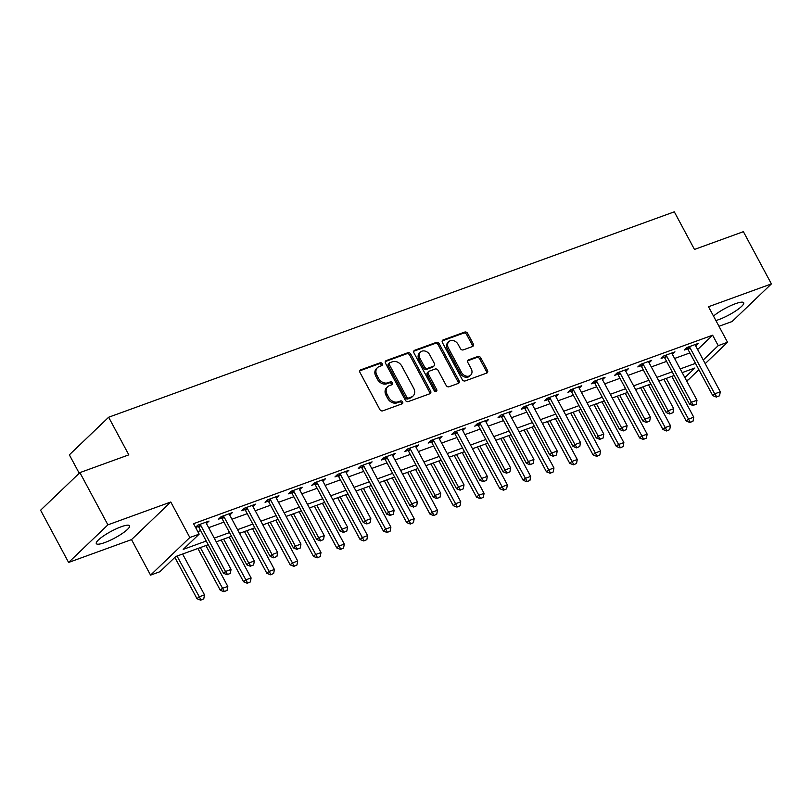 <?xml version="1.0" encoding="UTF-8"?>
<svg xmlns="http://www.w3.org/2000/svg" width="812" height="812" viewBox="0 0 812 812"><rect width="100%" height="100%" fill="white"/><g stroke="black" fill="none" stroke-linecap="round" stroke-linejoin="round"><path stroke-width="1.22" d="M382.239 363.746A1.665 1.319 46.3 0 0 380.189 362.781L360.751 369.836A2.375 1.888 46.3 0 0 360.02 372.556L379.813 409.461A2.375 1.888 46.3 0 0 382.736 410.852L402.173 403.797A1.665 1.319 46.3 0 0 400.641 400.925L398.124 401.838A7.602 6.039 46.3 0 1 388.755 397.403L387.101 394.327A7.602 6.039 46.3 0 1 387.7 386.705A7.602 6.039 46.3 0 1 389.435 385.639L391.952 384.726A1.665 1.319 46.3 0 0 390.41 381.853L387.892 382.767A7.602 6.039 46.3 0 1 378.524 378.331L376.88 375.245A7.602 6.039 46.3 0 1 377.468 367.633A7.602 6.039 46.3 0 1 379.214 366.557L381.721 365.644A1.665 1.319 46.3 0 0 382.239 363.746M381.376 365.776A1.665 1.319 46.3 0 0 379.123 363.796L359.807 370.81M401.828 403.919A1.665 1.319 46.3 0 0 399.575 401.94L397.058 402.853L398.124 401.838M391.597 384.847A1.665 1.319 46.3 0 0 389.354 382.868L386.837 383.782L387.892 382.767M715.89 320.537A18.879 3.786 151.8 0 0 718.782 319.603A18.879 3.786 151.8 0 0 736.23 310.59A18.879 3.786 151.8 0 0 743.701 302.754A18.879 3.786 151.8 0 0 735.347 303.749A18.879 3.786 151.8 0 0 713.494 316.071M121.232 526.755A18.879 3.786 151.8 0 0 103.774 535.768A18.879 3.786 151.8 0 0 96.313 543.604A18.879 3.786 151.8 0 0 104.667 542.609A18.879 3.786 151.8 0 0 122.115 533.596A18.879 3.786 151.8 0 0 129.585 525.76A18.879 3.786 151.8 0 0 121.232 526.755M472.503 346.531A2.375 1.888 46.3 0 0 473.234 343.811L467.682 333.458A2.375 1.888 46.3 0 0 464.748 332.067L443.159 339.903A2.375 1.888 46.3 0 0 442.438 342.623L462.231 379.539A2.375 1.888 46.3 0 0 465.154 380.919L486.743 373.084A2.375 1.888 46.3 0 0 487.474 370.373L480.765 357.859A2.375 1.888 46.3 0 0 477.842 356.478L468.595 359.828A2.375 1.888 46.3 0 0 467.864 362.548L471.193 368.749A6.354 5.045 46.3 0 1 470.696 375.114A6.354 5.045 46.3 0 1 461.409 372.302L448.376 348.003A6.354 5.045 46.3 0 1 448.874 341.629A6.354 5.045 46.3 0 1 458.161 344.44L460.333 348.5A2.375 1.888 46.3 0 0 463.266 349.881L472.503 346.531M697.64 349.536L712.621 335.204L718.224 345.648L727.542 342.268L705.202 363.644M79.891 472.614L107.894 524.846L68.604 562.452L40.6 510.22L79.891 472.614L128.814 454.852L108.646 417.236L674.305 211.83L694.473 249.436L743.396 231.674L771.4 283.906L708.5 306.743L727.542 342.268M68.604 562.452L131.514 539.604L170.794 502.009L107.894 524.846M170.794 502.009L189.835 537.524L199.163 534.134L183.228 549.379L206.238 541.025M712.621 335.204L193.56 523.689L199.163 534.134M410.781 354.113A2.375 1.888 46.3 0 0 407.857 352.733L386.268 360.569A2.375 1.888 46.3 0 0 385.538 363.279L405.33 400.194A2.375 1.888 46.3 0 0 408.263 401.585L429.852 393.749A2.375 1.888 46.3 0 0 430.583 391.029L410.781 354.113L409.725 355.128A2.375 1.888 46.3 0 0 406.792 353.748L385.324 361.543M414.719 350.236L436.308 342.4A2.375 1.888 46.3 0 1 439.231 343.791L459.024 380.696A2.375 1.888 46.3 0 1 458.293 383.416L449.056 386.766A2.375 1.888 46.3 0 1 446.133 385.385L438.104 370.414A2.375 1.888 46.3 0 0 435.171 369.024L429.04 371.246A2.375 1.888 46.3 0 0 428.31 373.967L436.673 389.557A1.665 1.319 46.3 0 1 434.105 390.481L413.988 352.956A2.375 1.888 46.3 0 1 414.719 350.236L413.815 351.099M718.975 326.282L732.109 321.511L771.4 283.906M197.803 531.606L200.635 530.581M208.654 527.668L223.939 522.126M231.948 519.213L247.234 513.661M255.242 510.748L270.528 505.206M278.546 502.293L293.832 496.741M301.841 493.828L317.127 488.286M325.135 485.373L340.421 479.821M348.439 476.908L363.725 471.366M371.734 468.453L387.019 462.901M395.028 459.988L410.314 454.446M418.322 451.533L433.608 445.981M441.626 443.068L456.912 437.526M464.921 434.613L480.207 429.061M488.215 426.148L503.501 420.606M511.519 417.693L526.805 412.141M534.814 409.228L550.1 403.686M558.108 400.773L573.394 395.221M581.412 392.308L596.688 386.766M604.707 383.853L619.992 378.301M628.001 375.388L643.287 369.846M651.295 366.933L666.581 361.381M674.599 358.468L689.885 352.926M195.611 527.516L198.29 526.541M195.519 527.353L197.834 525.131L209.019 521.071L206.441 523.547M229.735 515.082L232.313 512.616L221.128 516.676L218.479 519.213L221.595 518.086M253.029 506.627L255.607 504.15L244.432 508.21L241.773 510.758L244.889 509.621M276.334 498.162L278.912 495.696L267.727 499.756L265.067 502.293L268.183 501.166M299.628 489.707L302.206 487.23L291.021 491.29L288.372 493.838L291.478 492.701M322.922 481.242L325.5 478.775L314.315 482.835L311.666 485.373L314.782 484.246M346.216 472.787L348.805 470.31L337.619 474.37L334.96 476.918L338.076 475.781M369.521 464.322L372.099 461.855L360.914 465.915L358.265 468.453L361.37 467.326M392.815 455.867L395.393 453.39L384.208 457.45L381.559 459.998L384.675 458.861M416.109 447.402L418.687 444.935L407.512 448.995L404.853 451.533L407.969 450.406M439.414 438.947L441.992 436.47L430.807 440.53L428.147 443.078L431.263 441.941M462.708 430.482L465.286 428.015L454.101 432.075L451.452 434.613L454.568 433.486M486.002 422.027L488.58 419.55L477.405 423.61L474.746 426.158L477.862 425.021M509.307 413.562L511.885 411.095L500.699 415.155L498.04 417.693L501.156 416.566M532.601 405.107L535.179 402.63L523.994 406.69L521.345 409.238L524.451 408.101M555.895 396.642L558.473 394.175L547.288 398.235L544.639 400.773L547.755 399.646M579.189 388.187L581.778 385.71L570.592 389.77L567.933 392.318L571.049 391.181M602.494 379.722L605.072 377.255L593.887 381.315L591.237 383.853L594.343 382.726M625.788 371.267L628.366 368.79L617.181 372.85L614.532 375.398L617.648 374.261M649.082 362.802L651.66 360.335L640.485 364.395L637.826 366.933L640.942 365.806M672.387 354.347L674.965 351.87L663.78 355.93L661.12 358.478L664.236 357.341M695.681 345.882L698.259 343.415L687.074 347.475L684.425 350.013L687.541 348.886M108.646 417.236L69.355 454.842L79.231 473.244M698.878 369.704L688.251 379.874L686.424 380.534M208.217 544.72L175.798 556.494L159.873 571.739L150.555 575.129L189.835 537.524M131.514 539.604L150.555 575.129M703.243 359.99L718.224 345.648M214.256 538.123L229.542 532.571M237.551 529.657L252.836 524.105M260.845 521.202L276.131 515.65M284.149 512.737L299.425 507.185M307.443 504.282L322.729 498.73M330.738 495.817L346.024 490.265M354.032 487.362L369.318 481.81M377.336 478.897L392.622 473.345M400.631 470.442L415.917 464.89M423.925 461.977L439.211 456.425M447.229 453.522L462.515 447.97M470.524 445.057L485.809 439.505M493.818 436.602L509.104 431.05M517.122 428.137L532.398 422.585M540.416 419.682L555.702 414.13M563.711 411.217L578.997 405.665M587.005 402.762L602.291 397.21M610.309 394.297L625.595 388.745M633.604 385.842L648.889 380.29M656.898 377.377L672.184 371.825M680.202 368.922L695.488 363.37M684.851 377.59L694.859 368.009L682.181 372.617M674.163 375.52L658.887 381.072M650.869 383.985L635.583 389.537M627.574 392.44L612.289 397.992M604.28 400.905L588.994 406.457M580.976 409.36L565.69 414.912M557.682 417.825L542.396 423.377M534.387 426.28L519.101 431.832M511.083 434.745L495.797 440.297M487.789 443.2L472.503 448.752M464.494 451.665L449.209 457.217M441.19 460.12L425.914 465.672M417.896 468.585L402.61 474.137M394.602 477.04L379.316 482.592M371.307 485.505L356.021 491.057M348.003 493.96L332.717 499.512M324.709 502.425L309.423 507.977M301.414 510.88L286.128 516.432M278.11 519.345L262.824 524.897M254.816 527.8L239.53 533.352M231.521 536.265L216.236 541.817M377.468 367.633L376.413 368.648A7.602 6.039 46.3 0 0 375.814 376.271L376.88 375.245M386.837 383.782A7.602 6.039 46.3 0 1 377.458 379.346L375.814 376.271M387.7 386.705L386.634 387.72A7.602 6.039 46.3 0 0 386.035 395.342L387.101 394.327M397.058 402.853A7.602 6.039 46.3 0 1 387.689 398.418L386.035 395.342M429.731 393.79A2.375 1.888 46.3 0 0 429.518 392.044L409.725 355.128M389.821 362.71A1.665 1.319 46.3 0 0 389.313 364.608L406.68 397.007A1.665 1.319 46.3 0 0 408.73 397.981L411.39 397.017A7.602 6.039 46.3 0 0 413.125 395.952A7.602 6.039 46.3 0 0 413.724 388.329L401.849 366.182A7.602 6.039 46.3 0 0 392.47 361.746L389.821 362.71M388.755 363.725A1.665 1.319 46.3 0 0 388.248 365.623L389.313 364.608M413.125 395.952L412.06 396.966A7.602 6.039 46.3 0 1 410.324 398.032L407.675 398.996A1.665 1.319 46.3 0 1 405.624 398.032L388.248 365.623M413.775 351.21L435.242 343.415L436.308 342.4M458.181 383.457A2.375 1.888 46.3 0 0 457.968 381.711L438.175 344.806A2.375 1.888 46.3 0 0 435.242 343.415M428.503 371.581L427.437 372.606A2.375 1.888 46.3 0 0 427.254 374.982L435.608 390.572L436.673 389.557M435.811 391.526A1.665 1.319 46.3 0 0 435.608 390.572M429.771 354.874A6.354 5.045 46.3 0 0 420.484 352.063A6.354 5.045 46.3 0 0 419.987 358.427L424.574 366.994A2.375 1.888 46.3 0 0 427.508 368.384L433.628 366.151A2.375 1.888 46.3 0 0 434.359 363.441L429.771 354.874M420.484 352.063L419.418 353.078A6.354 5.045 46.3 0 0 418.921 359.452L419.987 358.427M434.176 365.816L433.111 366.841A2.375 1.888 46.3 0 1 432.573 367.176L426.442 369.399A2.375 1.888 46.3 0 1 423.509 368.009L418.921 359.452M448.874 341.629L447.818 342.644A6.354 5.045 46.3 0 0 447.31 349.018L448.376 348.003M470.696 375.114L469.63 376.129A6.354 5.045 46.3 0 1 460.343 373.317L447.31 349.018M486.621 373.124A2.375 1.888 46.3 0 0 486.408 371.388L479.699 358.874A2.375 1.888 46.3 0 0 476.776 357.493L467.651 360.802M472.381 346.572A2.375 1.888 46.3 0 0 472.168 344.826L466.616 334.473A2.375 1.888 46.3 0 0 463.693 333.082L442.225 340.878M174.854 557.408L197.011 598.718L198.92 596.891L204.512 594.861L182.609 554.028M200.655 600.169L203.771 598.85L200.655 600.169L197.011 598.718M177.016 556.058L200.98 599.865M204.512 594.861L203.771 598.85M227.522 574.46L230.314 573.445L227.522 574.46L225.462 571.486L223.554 573.313L198.91 527.353A2.416 1.918 46.3 0 0 198.483 526.744L197.387 525.557M206.004 522.167L206.157 522.827A2.416 1.918 46.3 0 0 206.41 523.486L231.055 569.456L225.462 571.486L200.818 525.516A2.416 1.918 46.3 0 0 200.391 524.917L199.904 524.379M230.314 573.445L231.055 569.456M223.554 573.313L227.198 574.764M197.895 548.476L220.306 590.263L222.214 588.436L227.807 586.406L205.913 545.562M223.96 591.704L227.066 590.385L223.96 591.704L220.306 590.263M200.32 547.592L224.274 591.4M227.807 586.406L227.066 590.385M221.199 540.01L243.6 581.798L245.508 579.971L251.101 577.941L229.207 537.108M247.254 583.249L250.37 581.93L247.254 583.249L243.6 581.798M223.615 539.138L247.569 582.945M251.101 577.941L250.37 581.93M244.493 531.555L266.894 573.343L268.813 571.516L274.405 569.486L252.502 528.642M270.548 574.784L273.664 573.465L270.548 574.784L266.894 573.343M246.909 530.672L270.873 574.48M274.405 569.486L273.664 573.465M250.817 565.994L253.618 564.979L250.817 565.994L248.756 563.02L246.848 564.858L222.204 518.888A2.416 1.918 46.3 0 0 221.777 518.289L220.691 517.102M229.309 513.712L229.451 514.361A2.416 1.918 46.3 0 0 229.705 515.031L254.349 560.99L248.756 563.02L224.112 517.061A2.416 1.918 46.3 0 0 223.686 516.462L223.198 515.924M253.618 564.979L254.349 560.99M246.848 564.858L250.502 566.299M274.111 557.539L276.912 556.524L274.111 557.539L272.061 554.566L270.142 556.393L245.498 510.433A2.416 1.918 46.3 0 0 245.072 509.824L243.986 508.637M252.603 505.247L252.755 505.906A2.416 1.918 46.3 0 0 252.999 506.566L277.653 552.536L272.061 554.566L247.416 508.596A2.416 1.918 46.3 0 0 246.98 507.997L246.493 507.459M276.912 556.524L277.653 552.536M270.142 556.393L273.796 557.844M297.415 549.074L300.207 548.059L297.415 549.074L295.355 546.1L293.447 547.938L268.802 501.968A2.416 1.918 46.3 0 0 268.366 501.369L267.28 500.182M275.897 496.792L276.05 497.441A2.416 1.918 46.3 0 0 276.303 498.111L300.947 544.07L295.355 546.1L270.711 500.141A2.416 1.918 46.3 0 0 270.284 499.542L269.797 499.004M300.207 548.059L300.947 544.07M293.447 547.938L297.09 549.379M267.787 523.09L290.199 564.878L292.107 563.051L297.7 561.021L275.806 520.188M293.842 566.329L296.959 565.01L293.842 566.329L290.199 564.878M270.213 522.217L294.167 566.025M297.7 561.021L296.959 565.01M320.71 540.619L323.511 539.604L320.71 540.619L318.649 537.645L316.741 539.472L292.097 493.513A2.416 1.918 46.3 0 0 291.67 492.904L290.584 491.717M299.192 488.327L299.344 488.986A2.416 1.918 46.3 0 0 299.598 489.646L324.242 535.615L318.649 537.645L294.005 491.676A2.416 1.918 46.3 0 0 293.579 491.077L293.091 490.539M323.511 539.604L324.242 535.615M316.741 539.472L320.395 540.924M291.082 514.635L313.493 556.423L315.401 554.596L320.994 552.566L299.1 511.722M317.147 557.864L320.263 556.545L317.147 557.864L313.493 556.423M293.508 513.752L317.462 557.56M320.994 552.566L320.263 556.545M314.386 506.17L336.787 547.958L338.705 546.131L344.298 544.101L322.394 503.267M340.441 549.409L343.557 548.09L340.441 549.409L336.787 547.958M316.802 505.297L340.756 549.105M344.298 544.101L343.557 548.09M337.68 497.715L360.092 539.503L362 537.676L367.592 535.646L345.689 494.802M363.735 540.944L366.851 539.625L363.735 540.944L360.092 539.503M340.106 496.832L364.06 540.64M367.592 535.646L366.851 539.625M360.975 489.25L383.386 531.038L385.294 529.211L390.887 527.181L368.993 486.347M387.04 532.489L390.146 531.17L387.04 532.489L383.386 531.038M363.4 488.377L387.354 532.185M390.887 527.181L390.146 531.17M384.279 480.795L406.68 522.583L408.598 520.756L414.181 518.726L392.287 477.882M410.334 524.024L413.45 522.705L410.334 524.024L406.68 522.583M386.695 479.912L410.649 523.72M414.181 518.726L413.45 522.705M344.004 532.154L346.805 531.139L344.004 532.154L341.953 529.18L340.035 531.018L315.391 485.048A2.416 1.918 46.3 0 0 314.965 484.449L313.879 483.262M322.496 479.872L322.648 480.521A2.416 1.918 46.3 0 0 322.892 481.191L347.546 527.15L341.953 529.18L317.299 483.221A2.416 1.918 46.3 0 0 316.873 482.622L316.386 482.084M346.805 531.139L347.546 527.15M340.035 531.018L343.689 532.459M367.308 523.699L370.099 522.684L367.308 523.699L365.248 520.725L363.34 522.552L338.685 476.593A2.416 1.918 46.3 0 0 338.259 475.984L337.173 474.797M345.79 471.407L345.942 472.066A2.416 1.918 46.3 0 0 346.196 472.726L370.84 518.695L365.248 520.725L340.604 474.756A2.416 1.918 46.3 0 0 340.177 474.157L339.69 473.619M370.099 522.684L370.84 518.695M363.34 522.552L366.983 524.004M390.602 515.234L393.394 514.219L390.602 515.234L388.542 512.26L386.634 514.097L361.99 468.128A2.416 1.918 46.3 0 0 361.563 467.529L360.477 466.342M369.084 462.952L369.237 463.601A2.416 1.918 46.3 0 0 369.49 464.271L394.135 510.23L388.542 512.26L363.898 466.301A2.416 1.918 46.3 0 0 363.471 465.702L362.984 465.164M393.394 514.219L394.135 510.23M386.634 514.097L390.288 515.539M413.897 506.779L416.698 505.764L413.897 506.779L411.846 503.805L409.928 505.632L385.284 459.673A2.416 1.918 46.3 0 0 384.858 459.064L383.772 457.877M392.389 454.487L392.531 455.146A2.416 1.918 46.3 0 0 392.785 455.806L417.429 501.775L411.846 503.805L387.192 457.836A2.416 1.918 46.3 0 0 386.766 457.237L386.279 456.699M416.698 505.764L417.429 501.775M409.928 505.632L413.582 507.084M437.201 498.314L439.992 497.299L437.201 498.314L435.141 495.34L433.232 497.177L408.578 451.208A2.416 1.918 46.3 0 0 408.152 450.609L407.066 449.422M415.683 446.032L415.835 446.681A2.416 1.918 46.3 0 0 416.089 447.351L440.733 493.31L435.141 495.34L410.496 449.381A2.416 1.918 46.3 0 0 410.07 448.782L409.573 448.244M439.992 497.299L440.733 493.31M433.232 497.177L436.876 498.619M407.573 472.33L429.984 514.118L431.893 512.291L437.485 510.261L415.582 469.427M433.628 515.569L436.744 514.25L433.628 515.569L429.984 514.118M409.989 471.457L433.953 515.265M437.485 510.261L436.744 514.25M460.495 489.859L463.287 488.844L460.495 489.859L458.435 486.885L456.527 488.712L431.882 442.753A2.416 1.918 46.3 0 0 431.456 442.144L430.36 440.957M438.977 437.566L439.13 438.226A2.416 1.918 46.3 0 0 439.383 438.886L464.028 484.855L458.435 486.885L433.791 440.916A2.416 1.918 46.3 0 0 433.364 440.317L432.877 439.779M463.287 488.844L464.028 484.855M456.527 488.712L460.171 490.164M430.867 463.875L453.279 505.663L455.187 503.836L460.78 501.806L438.886 460.962M456.933 507.104L460.039 505.785L456.933 507.104L453.279 505.663M433.293 462.992L457.247 506.8M460.78 501.806L460.039 505.785M483.79 481.394L486.591 480.379L483.79 481.394L481.729 478.42L479.821 480.257L455.177 434.288A2.416 1.918 46.3 0 0 454.75 433.689L453.664 432.502M462.272 429.112L462.424 429.761A2.416 1.918 46.3 0 0 462.678 430.431L487.322 476.39L481.729 478.42L457.085 432.461A2.416 1.918 46.3 0 0 456.659 431.862L456.171 431.324M486.591 480.379L487.322 476.39M479.821 480.257L483.475 481.699M454.172 455.41L476.573 497.198L478.481 495.371L484.074 493.341L462.18 452.507M480.227 498.649L483.343 497.33L480.227 498.649L476.573 497.198M456.588 454.537L480.542 498.345M484.074 493.341L483.343 497.33M507.084 472.939L509.885 471.924L507.084 472.939L505.034 469.965L503.115 471.792L478.471 425.833A2.416 1.918 46.3 0 0 478.045 425.224L476.959 424.037M485.576 420.646L485.728 421.306A2.416 1.918 46.3 0 0 485.972 421.966L510.626 467.935L505.034 469.965L480.389 423.996A2.416 1.918 46.3 0 0 479.953 423.397L479.466 422.859M509.885 471.924L510.626 467.935M503.115 471.792L506.769 473.244M477.466 446.955L499.867 488.743L501.786 486.916L507.378 484.886L485.474 444.042M503.521 490.184L506.637 488.865L503.521 490.184L499.867 488.743M479.882 446.072L503.846 489.88M507.378 484.886L506.637 488.865M530.388 464.474L533.179 463.459L530.388 464.474L528.328 461.5L526.42 463.337L501.775 417.368A2.416 1.918 46.3 0 0 501.339 416.769L500.253 415.582M508.87 412.191L509.022 412.841A2.416 1.918 46.3 0 0 509.276 413.511L533.92 459.47L528.328 461.5L503.684 415.541A2.416 1.918 46.3 0 0 503.257 414.942L502.77 414.404M533.179 463.459L533.92 459.47M526.42 463.337L530.063 464.779M500.76 438.49L523.172 480.278L525.08 478.451L530.672 476.421L508.779 435.587M526.815 481.729L529.932 480.41L526.815 481.729L523.172 480.278M503.186 437.617L527.14 481.425M530.672 476.421L529.932 480.41M553.682 456.019L556.484 455.004L553.682 456.019L551.622 453.045L549.714 454.872L525.07 408.913A2.416 1.918 46.3 0 0 524.643 408.304L523.557 407.116M532.164 403.726L532.317 404.386A2.416 1.918 46.3 0 0 532.571 405.046L557.215 451.015L551.622 453.045L526.978 407.076A2.416 1.918 46.3 0 0 526.552 406.477L526.064 405.939M556.484 455.004L557.215 451.015M549.714 454.872L553.368 456.324M524.055 430.035L546.466 471.823L548.374 469.996L553.967 467.966L532.073 427.122M550.12 473.264L553.236 471.945L550.12 473.264L546.466 471.823M526.481 429.152L550.434 472.96M553.967 467.966L553.236 471.945M576.977 447.554L579.778 446.539L576.977 447.554L574.926 444.58L573.008 446.417L548.364 400.448A2.416 1.918 46.3 0 0 547.938 399.849L546.852 398.662M555.469 395.271L555.621 395.921A2.416 1.918 46.3 0 0 555.865 396.591L580.519 442.55L574.926 444.58L550.272 398.621A2.416 1.918 46.3 0 0 549.846 398.022L549.359 397.484M579.778 446.539L580.519 442.55M573.008 446.417L576.662 447.859M547.359 421.57L569.76 463.358L571.678 461.531L577.271 459.501L555.367 418.667M573.414 464.809L576.53 463.49L573.414 464.809L569.76 463.358M549.775 420.697L573.729 464.505M577.271 459.501L576.53 463.49M570.653 413.115L593.064 454.903L594.973 453.076L600.565 451.046L578.662 410.202M596.708 456.344L599.824 455.024L596.708 456.344L593.064 454.903M573.079 412.232L597.033 456.039M600.565 451.046L599.824 455.024M593.948 404.65L616.359 446.438L618.267 444.611L623.86 442.581L601.966 401.747M620.013 447.889L623.119 446.57L620.013 447.889L616.359 446.438M596.373 403.777L620.327 447.585M623.86 442.581L623.119 446.57M617.252 396.195L639.653 437.983L641.571 436.156L647.154 434.126L625.26 393.282M643.307 439.424L646.423 438.104L643.307 439.424L639.653 437.983M619.668 395.312L643.622 439.119M647.154 434.126L646.423 438.104M640.546 387.73L662.957 429.518L664.866 427.691L670.458 425.661L648.555 384.827M666.601 430.969L669.717 429.649L666.601 430.969L662.957 429.518M642.962 386.857L666.926 430.664M670.458 425.661L669.717 429.649M663.84 379.275L686.252 421.063L688.16 419.236L693.752 417.206L671.859 376.362M689.906 422.504L693.012 421.184L689.906 422.504L686.252 421.063M666.266 378.392L690.22 422.199M693.752 417.206L693.012 421.184M600.281 439.099L603.072 438.084L600.281 439.099L598.221 436.125L596.312 437.952L571.658 391.993A2.416 1.918 46.3 0 0 571.232 391.384L570.146 390.196M578.763 386.806L578.915 387.466A2.416 1.918 46.3 0 0 579.169 388.126L603.813 434.095L598.221 436.125L573.577 390.156A2.416 1.918 46.3 0 0 573.15 389.557L572.663 389.019M603.072 438.084L603.813 434.095M596.312 437.952L599.956 439.404M623.575 430.634L626.367 429.619L623.575 430.634L621.515 427.66L619.607 429.497L594.963 383.528A2.416 1.918 46.3 0 0 594.536 382.929L593.45 381.741M602.057 378.351L602.21 379.001A2.416 1.918 46.3 0 0 602.463 379.671L627.108 425.63L621.515 427.66L596.871 381.701A2.416 1.918 46.3 0 0 596.444 381.102L595.957 380.564M626.367 429.619L627.108 425.63M619.607 429.497L623.261 430.939M646.87 422.179L649.671 421.164L646.87 422.179L644.819 419.205L642.901 421.032L618.257 375.073A2.416 1.918 46.3 0 0 617.831 374.464L616.744 373.276M625.362 369.886L625.504 370.546A2.416 1.918 46.3 0 0 625.758 371.206L650.402 417.175L644.819 419.205L620.165 373.236A2.416 1.918 46.3 0 0 619.739 372.637L619.251 372.099M649.671 421.164L650.402 417.175M642.901 421.032L646.555 422.484M670.174 413.714L672.965 412.699L670.174 413.714L668.114 410.74L666.205 412.577L641.551 366.608A2.416 1.918 46.3 0 0 641.125 366.009L640.039 364.821M648.656 361.431L648.808 362.081A2.416 1.918 46.3 0 0 649.062 362.751L673.706 408.71L668.114 410.74L643.469 364.781A2.416 1.918 46.3 0 0 643.043 364.182L642.546 363.644M672.965 412.699L673.706 408.71M666.205 412.577L669.849 414.018M693.468 405.259L696.26 404.244L693.468 405.259L691.408 402.285L689.5 404.112L664.855 358.153A2.416 1.918 46.3 0 0 664.429 357.544L663.333 356.356M671.95 352.966L672.103 353.626A2.416 1.918 46.3 0 0 672.356 354.286L697 400.255L691.408 402.285L666.764 356.316A2.416 1.918 46.3 0 0 666.337 355.717L665.85 355.179M696.26 404.244L697 400.255M689.5 404.112L693.143 405.564M716.763 396.794L719.564 395.779L716.763 396.794L714.702 393.82L712.794 395.657L688.15 349.688A2.416 1.918 46.3 0 0 687.723 349.089L686.637 347.901M695.245 344.511L695.397 345.161A2.416 1.918 46.3 0 0 695.651 345.831L720.295 391.79L714.702 393.82L690.058 347.861A2.416 1.918 46.3 0 0 689.632 347.262L689.144 346.724M719.564 395.779L720.295 391.79M712.794 395.657L716.448 397.098M379.123 363.796L380.189 362.781M399.575 401.94L400.641 400.925M389.354 382.868L390.41 381.853M377.458 379.346L378.524 378.331M387.689 398.418L388.755 397.403M359.848 370.698L360.751 369.836M429.518 392.044L430.583 391.029M385.365 361.431L386.268 360.569M406.792 353.748L407.857 352.733M405.624 398.032L406.68 397.007M407.675 398.996L408.73 397.981M410.324 398.032L411.39 397.017M438.175 344.806L439.231 343.791M457.968 381.711L459.024 380.696M427.254 374.982L428.31 373.967M423.509 368.009L424.574 366.994M426.442 369.399L427.508 368.384M432.573 367.176L433.628 366.151M460.343 373.317L461.409 372.302M467.702 360.69L468.595 359.828M476.776 357.493L477.842 356.478M479.699 358.874L480.765 357.859M486.408 371.388L487.474 370.373M442.266 340.766L443.159 339.903M463.693 333.082L464.748 332.067M466.616 334.473L467.682 333.458M472.168 344.826L473.234 343.811M200.391 524.917L198.483 526.744M200.818 525.516L198.91 527.353M223.686 516.462L221.777 518.289M224.112 517.061L222.204 518.888M246.98 507.997L245.072 509.824M247.416 508.596L245.498 510.433M270.284 499.542L268.366 501.369M270.711 500.141L268.802 501.968M293.579 491.077L291.67 492.904M294.005 491.676L292.097 493.513M316.873 482.622L314.965 484.449M317.299 483.221L315.391 485.048M340.177 474.157L338.259 475.984M340.604 474.756L338.685 476.593M363.471 465.702L361.563 467.529M363.898 466.301L361.99 468.128M386.766 457.237L384.858 459.064M387.192 457.836L385.284 459.673M410.07 448.782L408.152 450.609M410.496 449.381L408.578 451.208M433.364 440.317L431.456 442.144M433.791 440.916L431.882 442.753M456.659 431.862L454.75 433.689M457.085 432.461L455.177 434.288M479.953 423.397L478.045 425.224M480.389 423.996L478.471 425.833M503.257 414.942L501.339 416.769M503.684 415.541L501.775 417.368M526.552 406.477L524.643 408.304M526.978 407.076L525.07 408.913M549.846 398.022L547.938 399.849M550.272 398.621L548.364 400.448M573.15 389.557L571.232 391.384M573.577 390.156L571.658 391.993M596.444 381.102L594.536 382.929M596.871 381.701L594.963 383.528M619.739 372.637L617.831 374.464M620.165 373.236L618.257 375.073M643.043 364.182L641.125 366.009M643.469 364.781L641.551 366.608M666.337 355.717L664.429 357.544M666.764 356.316L664.855 358.153M689.632 347.262L687.723 349.089M690.058 347.861L688.15 349.688M388.38 363.959L389.445 362.944"/></g></svg>
